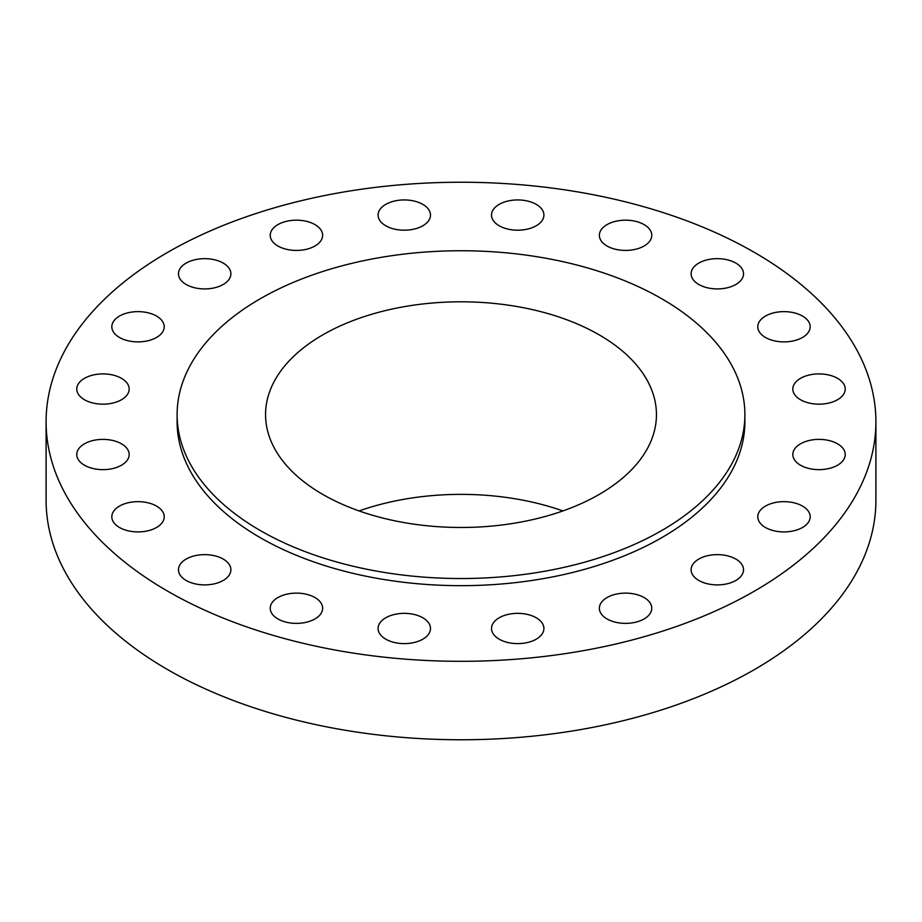 <?xml version="1.0" encoding="UTF-8"?>
<svg xmlns="http://www.w3.org/2000/svg" width="922" height="922" viewBox="0 0 922 922"><rect width="100%" height="100%" fill="white"/><g stroke="black" fill="none" stroke-linecap="round" stroke-linejoin="round"><path stroke-width="1.38" d="M837.556 378.343A26.208 15.132 0 0 0 808.997 375.058A26.208 15.132 0 0 0 792.828 389.038A26.208 15.132 0 0 0 800.503 399.733A26.208 15.132 0 0 0 829.051 403.018A26.208 15.132 0 0 0 845.232 389.038A26.208 15.132 0 0 0 837.556 378.343M837.556 443.816A26.208 15.132 0 0 0 808.997 440.532A26.208 15.132 0 0 0 792.828 454.511A26.208 15.132 0 0 0 800.503 465.207A26.208 15.132 0 0 0 829.051 468.491A26.208 15.132 0 0 0 845.232 454.511A26.208 15.132 0 0 0 837.556 443.816M802.509 506.086A26.208 15.132 0 0 0 773.95 502.813A26.208 15.132 0 0 0 757.78 516.793A26.208 15.132 0 0 0 765.456 527.488A26.208 15.132 0 0 0 794.015 530.761A26.208 15.132 0 0 0 810.184 516.793A26.208 15.132 0 0 0 802.509 506.086M735.848 559.066A26.208 15.132 0 0 0 707.289 555.782A26.208 15.132 0 0 0 691.12 569.761A26.208 15.132 0 0 0 698.795 580.457A26.208 15.132 0 0 0 727.343 583.741A26.208 15.132 0 0 0 743.524 569.761A26.208 15.132 0 0 0 735.848 559.066M644.098 597.548A26.208 15.132 0 0 0 615.539 594.275A26.208 15.132 0 0 0 599.369 608.243A26.208 15.132 0 0 0 607.033 618.939A26.208 15.132 0 0 0 635.592 622.223A26.208 15.132 0 0 0 651.773 608.243A26.208 15.132 0 0 0 644.098 597.548M536.235 617.786A26.208 15.132 0 0 0 507.676 614.501A26.208 15.132 0 0 0 491.507 628.481A26.208 15.132 0 0 0 499.182 639.177A26.208 15.132 0 0 0 527.73 642.461A26.208 15.132 0 0 0 543.911 628.481A26.208 15.132 0 0 0 536.235 617.786M422.818 617.786A26.208 15.132 0 0 0 394.27 614.501A26.208 15.132 0 0 0 378.089 628.481A26.208 15.132 0 0 0 385.765 639.177A26.208 15.132 0 0 0 414.324 642.461A26.208 15.132 0 0 0 430.493 628.481A26.208 15.132 0 0 0 422.818 617.786M314.967 597.548A26.208 15.132 0 0 0 286.408 594.275A26.208 15.132 0 0 0 270.227 608.243A26.208 15.132 0 0 0 277.902 618.939A26.208 15.132 0 0 0 306.461 622.223A26.208 15.132 0 0 0 322.631 608.243A26.208 15.132 0 0 0 314.967 597.548M223.205 559.066A26.208 15.132 0 0 0 194.657 555.782A26.208 15.132 0 0 0 178.476 569.761A26.208 15.132 0 0 0 186.152 580.457A26.208 15.132 0 0 0 214.711 583.741A26.208 15.132 0 0 0 230.88 569.761A26.208 15.132 0 0 0 223.205 559.066M156.544 506.086A26.208 15.132 0 0 0 127.985 502.813A26.208 15.132 0 0 0 111.816 516.793A26.208 15.132 0 0 0 119.491 527.488A26.208 15.132 0 0 0 148.05 530.761A26.208 15.132 0 0 0 164.22 516.793A26.208 15.132 0 0 0 156.544 506.086M121.497 443.816A26.208 15.132 0 0 0 92.949 440.532A26.208 15.132 0 0 0 76.768 454.511A26.208 15.132 0 0 0 84.444 465.207A26.208 15.132 0 0 0 113.003 468.491A26.208 15.132 0 0 0 129.172 454.511A26.208 15.132 0 0 0 121.497 443.816M121.497 378.343A26.208 15.132 0 0 0 92.949 375.058A26.208 15.132 0 0 0 76.768 389.038A26.208 15.132 0 0 0 84.444 399.733A26.208 15.132 0 0 0 113.003 403.018A26.208 15.132 0 0 0 129.172 389.038A26.208 15.132 0 0 0 121.497 378.343M156.544 316.062A26.208 15.132 0 0 0 127.985 312.788A26.208 15.132 0 0 0 111.816 326.757A26.208 15.132 0 0 0 119.491 337.464A26.208 15.132 0 0 0 148.05 340.737A26.208 15.132 0 0 0 164.22 326.757A26.208 15.132 0 0 0 156.544 316.062M223.205 263.093A26.208 15.132 0 0 0 194.657 259.808A26.208 15.132 0 0 0 178.476 273.788A26.208 15.132 0 0 0 186.152 284.483A26.208 15.132 0 0 0 214.711 287.768A26.208 15.132 0 0 0 230.88 273.788A26.208 15.132 0 0 0 223.205 263.093M314.967 224.599A26.208 15.132 0 0 0 286.408 221.326A26.208 15.132 0 0 0 270.227 235.306A26.208 15.132 0 0 0 277.902 246.001A26.208 15.132 0 0 0 306.461 249.274A26.208 15.132 0 0 0 322.631 235.306A26.208 15.132 0 0 0 314.967 224.599M422.818 204.373A26.208 15.132 0 0 0 394.27 201.088A26.208 15.132 0 0 0 378.089 215.068A26.208 15.132 0 0 0 385.765 225.763A26.208 15.132 0 0 0 414.324 229.048A26.208 15.132 0 0 0 430.493 215.068A26.208 15.132 0 0 0 422.818 204.373M536.235 204.373A26.208 15.132 0 0 0 507.676 201.088A26.208 15.132 0 0 0 491.507 215.068A26.208 15.132 0 0 0 499.182 225.763A26.208 15.132 0 0 0 527.73 229.048A26.208 15.132 0 0 0 543.911 215.068A26.208 15.132 0 0 0 536.235 204.373M644.098 224.599A26.208 15.132 0 0 0 615.539 221.326A26.208 15.132 0 0 0 599.369 235.306A26.208 15.132 0 0 0 607.033 246.001A26.208 15.132 0 0 0 635.592 249.274A26.208 15.132 0 0 0 651.773 235.306A26.208 15.132 0 0 0 644.098 224.599M802.509 316.062A26.208 15.132 0 0 0 773.95 312.788A26.208 15.132 0 0 0 757.78 326.757A26.208 15.132 0 0 0 765.456 337.464A26.208 15.132 0 0 0 794.015 340.737A26.208 15.132 0 0 0 810.184 326.757A26.208 15.132 0 0 0 802.509 316.062M735.848 263.093A26.208 15.132 0 0 0 707.289 259.808A26.208 15.132 0 0 0 691.12 273.788A26.208 15.132 0 0 0 698.795 284.483A26.208 15.132 0 0 0 727.343 287.768A26.208 15.132 0 0 0 743.524 273.788A26.208 15.132 0 0 0 735.848 263.093M46.1 421.769L46.1 500.231A414.9 239.536 0 0 0 167.62 669.603A414.9 239.536 0 0 0 619.78 721.534A414.9 239.536 0 0 0 875.9 500.231L875.9 421.769A414.9 239.536 0 0 0 754.38 252.398A414.9 239.536 0 0 0 302.22 200.466A414.9 239.536 0 0 0 46.1 421.769A414.9 239.536 0 0 0 167.62 591.152A414.9 239.536 0 0 0 619.78 643.083A414.9 239.536 0 0 0 875.9 421.769M177.116 414.646L177.116 421.769A283.884 163.897 0 0 0 260.269 537.664A283.884 163.897 0 0 0 569.635 573.196A283.884 163.897 0 0 0 744.884 421.769L744.884 414.646A283.884 163.897 0 0 0 661.731 298.751A283.884 163.897 0 0 0 352.365 263.219A283.884 163.897 0 0 0 177.116 414.646A283.884 163.897 0 0 0 260.269 530.53A283.884 163.897 0 0 0 569.635 566.062A283.884 163.897 0 0 0 744.884 414.646M599.196 334.859A195.441 112.841 0 0 0 386.203 310.391A195.441 112.841 0 0 0 265.559 414.646A195.441 112.841 0 0 0 322.804 494.434A195.441 112.841 0 0 0 535.797 518.89A195.441 112.841 0 0 0 656.441 414.646A195.441 112.841 0 0 0 599.196 334.859M562.916 510.926A195.441 112.841 0 0 0 359.084 510.926"/></g></svg>
